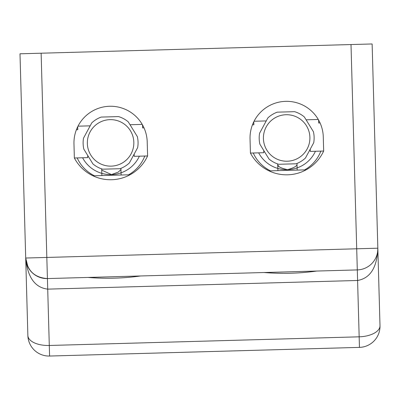 <?xml version="1.0" encoding="UTF-8"?>
<svg xmlns="http://www.w3.org/2000/svg" width="400" height="400" viewBox="0 0 400 400"><rect width="100%" height="100%" fill="white"/><g stroke="black" fill="none" stroke-linecap="round" stroke-linejoin="round"><path stroke-width="0.6" d="M345.375 347.78L183.395 352.3M134.16 154.105L134.225 156.325L147.605 155.955A40.865 40.865 0 0 1 74.36 158L87.745 157.625L87.68 155.4M310.23 149.185L310.29 151.41L323.67 151.035A40.865 40.865 0 0 1 250.43 153.08L263.81 152.71L263.745 150.485M372.13 43.96L20 53.795L25.705 258.03L46.83 257.44L47.42 278.57C34.58 277.65 27.34 270.805 25.705 258.03A21.135 21.135 0 0 0 47.42 278.57L357.3 269.915A21.135 21.135 0 0 0 377.835 248.2C377.095 267.445 370.35 278.205 357.595 280.48L359.165 336.82A21.135 10.57 -1.6 0 0 380 325.665A21.135 21.135 0 0 1 359.46 347.385A21.135 21.135 0 0 0 380 325.665L372.13 43.96L380 325.665M316.735 271.05C299.225 273.48 281.67 273.97 264.055 272.52M140.665 275.965C123.16 278.395 105.6 278.885 87.985 277.435M27.99 267.025L25.705 258.03C27.52 277.21 34.855 287.575 47.715 289.135L357.595 280.48L356.71 248.79L377.835 248.2M25.705 258.03L27.87 335.5A21.135 21.135 0 0 0 49.585 356.04L359.46 347.385L359.165 336.82L49.29 345.475L47.42 278.57M27.87 335.5A21.135 10.57 -1.6 0 0 49.29 345.475L49.585 356.04M92.965 175.805L130.02 174.77M77.715 126.72L77.8 129.71L76.39 129.75M121.04 168.305A7.045 7.045 0 0 0 120.96 169.585L121.11 175.02L120.96 169.58L118.22 172.12L111.475 174.58L101.725 170.125L101.575 168.845M142.51 124.91L142.595 127.9L144 127.86M142.95 125.71L142.53 125.72M77.325 127.545L77.74 127.53M77.18 157.92A36.635 36.635 0 0 0 94.415 175.765M128.57 174.81A36.635 36.635 0 0 0 144.79 156.03M87.35 143.54A23.25 23.25 0 0 1 121.65 122.44A23.25 23.25 0 0 1 122.775 162.695A23.25 23.25 0 0 1 87.35 143.54M92.94 163.95A27.475 27.475 0 0 0 102.635 169.19L120 168.705A27.475 27.475 0 0 0 129.39 162.93L137.65 147.65A27.475 27.475 0 0 0 137.345 136.63L128.24 121.835A27.475 27.475 0 0 0 118.545 116.59L101.18 117.075A27.475 27.475 0 0 0 91.79 122.85L83.53 138.135A27.475 27.475 0 0 0 83.835 149.15L92.94 163.95M130.13 174.71L133.595 172.58M89.275 173.815L92.855 175.75M269.035 170.89L306.09 169.855M253.785 121.8L253.865 124.795L252.46 124.835M297.105 163.385A7.045 7.045 0 0 0 297.025 164.665L297.175 170.1L297.025 164.665M278.74 166.1L277.795 165.205C278.39 166.865 281.64 168.35 287.54 169.665C293.36 168.03 296.52 166.36 297.025 164.66M318.575 119.99L318.66 122.985L320.065 122.945M319.015 120.795L318.6 120.805M253.39 122.625L253.805 122.615M253.245 153.005A36.635 36.635 0 0 0 270.485 170.845M304.64 169.895A36.635 36.635 0 0 0 320.855 151.115M263.415 138.625A23.25 23.25 0 0 1 297.715 117.52A23.25 23.25 0 0 1 298.84 157.775A23.25 23.25 0 0 1 263.415 138.625M269.005 159.03A27.475 27.475 0 0 0 278.7 164.275L296.065 163.79A27.475 27.475 0 0 0 305.455 158.015L313.72 142.73A27.475 27.475 0 0 0 313.41 131.715L304.31 116.915A27.475 27.475 0 0 0 294.61 111.675L277.245 112.16A27.475 27.475 0 0 0 267.855 117.935L259.595 133.215A27.475 27.475 0 0 0 259.9 144.235L269.005 159.03M306.195 169.795L309.66 167.66M265.345 168.9L268.92 170.835M74.36 158L73.97 143.915A36.635 36.635 0 0 1 109.565 106.27A36.635 36.635 0 0 1 147.21 141.87L147.605 155.955M250.43 153.08L250.035 138.995A36.635 36.635 0 0 1 285.635 101.35A36.635 36.635 0 0 1 323.28 136.95L323.67 151.035M351.005 44.55L356.71 248.79L46.83 257.44L41.13 53.205M82.595 157.77A31.705 31.705 0 0 0 139.375 156.185M258.66 152.85A31.705 31.705 0 0 0 287.39 169.67M287.69 169.66A31.705 31.705 0 0 0 315.44 151.265M374.96 259.45L374.19 260.67M34.38 274.525L32.795 273.245M101.725 170.125L101.88 175.555M142.21 124.39L130.02 124.73M90.175 125.84L77.985 126.18M277.945 170.64L277.64 163.93M318.275 119.47L306.09 119.81M266.24 120.925L254.055 121.265"/></g></svg>
